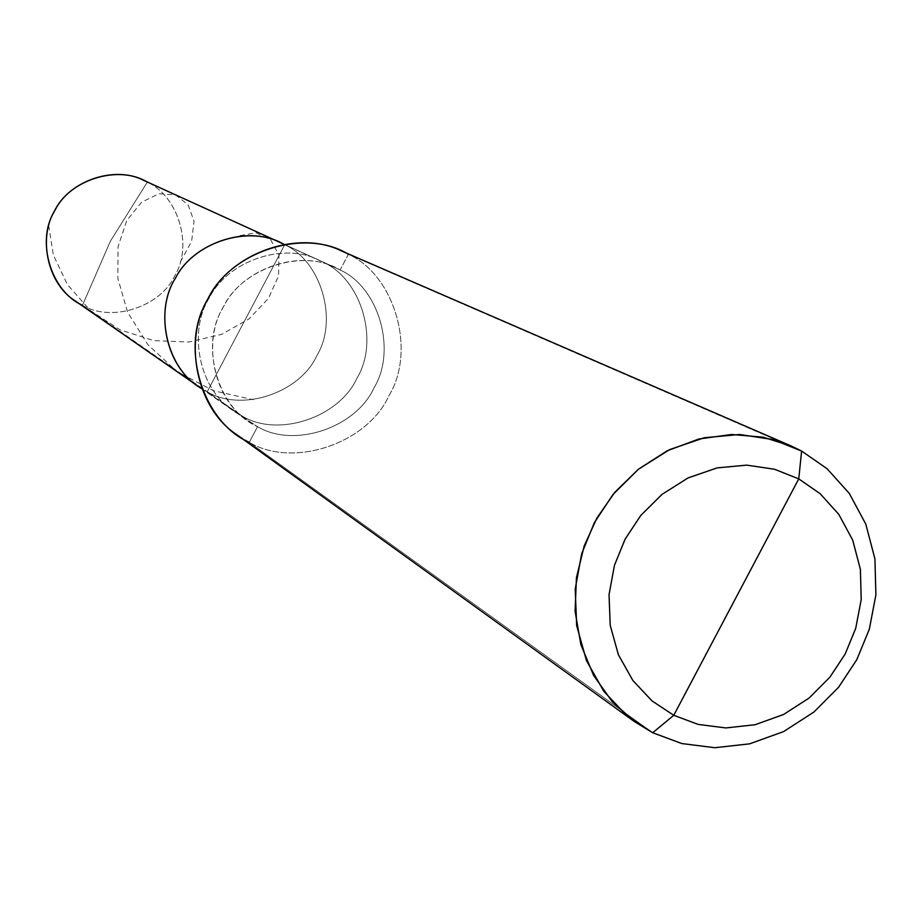 <?xml version="1.0" encoding="UTF-8"?>
<svg xmlns="http://www.w3.org/2000/svg" width="922" height="922" viewBox="0 0 922 922"><rect width="100%" height="100%" fill="white"/><g stroke="black" fill="none" stroke-linecap="round" stroke-linejoin="round"><path stroke-width="0.69" stroke-dasharray="4.61 3.46" d="M280.369 242.578L319.047 260.188C283.803 241.668 227.722 260.972 209.467 297.61C187.892 330.917 198.61 389.096 233.404 410.763L257.538 426.667C294.072 448.668 356.099 427.75 374.055 387.77C396.921 350.36 379.057 287.514 340.137 269.973L323.576 262.424C361.827 279.666 379.426 341.394 356.987 378.124C339.365 417.366 278.409 437.881 242.498 416.237L198.495 386.525L207.22 391.781C241.656 412.537 300.065 393.014 316.914 355.466C338.374 320.349 321.409 261.26 284.714 244.722L207.22 391.781L284.714 244.722L147.301 182.13L110.398 241.161L82.473 305.274C111.62 322.884 160.924 306.761 175.019 275.275C193.021 245.84 178.372 196.121 147.301 182.13C178.372 196.121 193.021 245.84 175.019 275.275C160.924 306.761 111.62 322.884 82.473 305.274L207.22 391.781L82.473 305.274L110.398 241.161L147.301 182.13L284.714 244.722C321.409 261.26 338.374 320.349 316.914 355.466C300.065 393.014 241.656 412.537 207.22 391.781C241.656 412.537 300.065 393.014 316.914 355.466C338.374 320.349 321.409 261.26 284.714 244.722L283.503 244.1L284.714 244.722L207.22 391.781L242.498 416.237C278.409 437.881 339.365 417.366 356.987 378.124C379.426 341.394 361.827 279.666 323.576 262.424L284.714 244.722C321.409 261.26 338.374 320.349 316.914 355.466C300.065 393.014 241.656 412.537 207.22 391.781L284.714 244.722L283.503 244.1M82.473 305.274L75.085 300.826M143.625 180.32L147.301 182.13M340.137 269.973C379.057 287.514 396.921 350.36 374.055 387.77C356.099 427.75 294.072 448.668 257.538 426.667L249.286 442.33C293.173 468.664 367.475 443.494 388.992 395.596C416.387 350.786 395.065 275.424 348.401 254.299L340.137 269.973L335.527 267.703C299.673 248.848 242.578 268.544 223.988 305.862C202.01 339.803 212.878 399.053 248.283 421.1L257.538 426.667L233.404 410.763C198.61 389.096 187.892 330.917 209.467 297.61C227.722 260.972 283.803 241.668 319.047 260.188L340.137 269.973L348.401 254.299C395.065 275.424 416.387 350.786 388.992 395.596C367.475 443.494 293.173 468.664 249.286 442.33L652.707 732.736L249.286 442.33L257.538 426.667C218.341 409.794 199.383 346.418 222.605 308.386C240.838 267.737 303.96 247.338 340.137 269.973M801.621 451.054L348.401 254.299L801.621 451.054M249.286 442.33L236.585 434.55M341.117 250.772L348.401 254.299M48.682 225.441L53.384 255.14L67.41 284.564L90.149 310.391L119.86 329.753L153.859 340.61L188.929 342.027L221.695 334.306L249.009 318.92L268.452 298.394L278.536 275.989L278.974 255.325L270.768 239.916L256.074 232.782L238.072 235.951M180.424 261.802L191.626 241.357L194.035 221.292L188.146 204.845L175.606 194.934L158.999 193.701L141.585 202.229L126.844 220.358L118.062 246.612L117.832 278.398L127.674 312.316L147.831 344.609L177.185 371.716L213.42 390.709L253.308 399.722M201.457 388.577L248.283 421.1M283.642 244.076L335.527 267.703"/><path stroke-width="1.38" d="M283.503 244.1C250.116 224.276 193.482 241.771 175.445 278.202C153.893 311.175 166.352 369.031 201.411 388.45C166.352 369.031 153.893 311.175 175.445 278.202C193.482 241.771 250.116 224.276 283.503 244.1L280.369 242.578C246.566 224.83 192.859 243.224 175.422 278.237C154.804 310.069 165.13 365.734 198.495 386.525C165.13 365.734 154.804 310.069 175.422 278.237C192.859 243.224 246.566 224.83 280.369 242.578L283.642 244.076M147.301 182.13C118.373 164.128 68.389 179.917 54.133 211.83C35.9 241.645 51.229 291.698 82.473 305.274M201.457 388.577L75.085 300.826C46.849 283.192 37.952 236.458 55.216 209.847C69.772 180.562 114.985 165.303 143.625 180.32L280.369 242.578M673.775 715.288L652.038 700.916L632.884 680.517L618.397 654.758L610.214 625.335L609.039 594.667L614.467 565.267L625.151 539.093L640.767 515.479L662.042 494.353L688.123 477.896L717.143 467.892L746.728 465.137L774.515 469.24L798.752 478.887L673.775 715.288L698.15 724.404L725.845 727.942L755.095 724.727L783.608 714.469L809.101 698.046L829.881 677.197L845.163 654.032L855.708 628.378L861.217 599.542L860.387 569.347L852.723 540.165L838.801 514.372L820.154 493.696L798.752 478.887L801.621 451.054L827.103 468.745L849.3 493.431L865.827 524.192L874.932 558.928L875.9 594.874L869.331 629.173L856.792 659.679L838.605 687.236L813.896 712.049L783.573 731.607L749.644 743.835L714.804 747.719L681.796 743.547L652.707 732.736L681.796 743.547L714.804 747.719L749.644 743.835L783.573 731.607L813.896 712.049L838.605 687.236L856.792 659.679L869.331 629.173L875.9 594.874L874.932 558.928L865.827 524.192L849.3 493.431L827.103 468.745L801.621 451.054L791.122 445.96L762.943 437.166L731.595 434.481L698.899 438.987L667.136 450.823L638.543 469.148L614.836 492.256L596.868 518.072L584.145 546.112L576.434 577.725L575.098 611.321L580.883 644.662L593.572 675.353L612.001 701.388L634.359 721.557L652.707 732.736L673.775 715.288L798.752 478.887L820.154 493.696L838.801 514.372L852.723 540.165L860.387 569.347L861.217 599.542L855.708 628.378L845.163 654.032L829.881 677.197L809.101 698.046L783.608 714.469L755.095 724.727L725.845 727.942L698.15 724.404L673.775 715.288L652.707 732.736L626.753 715.656L603.852 691.362L586.484 660.659L576.653 625.565L575.213 588.962L581.655 553.857L594.39 522.601L613.049 494.423L638.473 469.206L669.614 449.613L704.281 437.731L739.594 434.504L772.728 439.483L801.621 451.054L798.752 478.887L774.515 469.24L746.728 465.137L717.143 467.892L688.123 477.896L662.042 494.353L640.767 515.479L625.151 539.093L614.467 565.267L609.039 594.667L610.214 625.335L618.397 654.758L632.884 680.517L652.038 700.916L673.775 715.288M348.401 254.299C305.021 227.054 229.152 251.476 207.243 300.33C179.341 346.05 202.206 422.161 249.286 442.33M634.359 721.557L236.585 434.55C195.026 407.466 182.971 337.51 208.879 297.322C230.915 253.227 297.967 229.221 341.117 250.772L791.122 445.96"/></g></svg>
